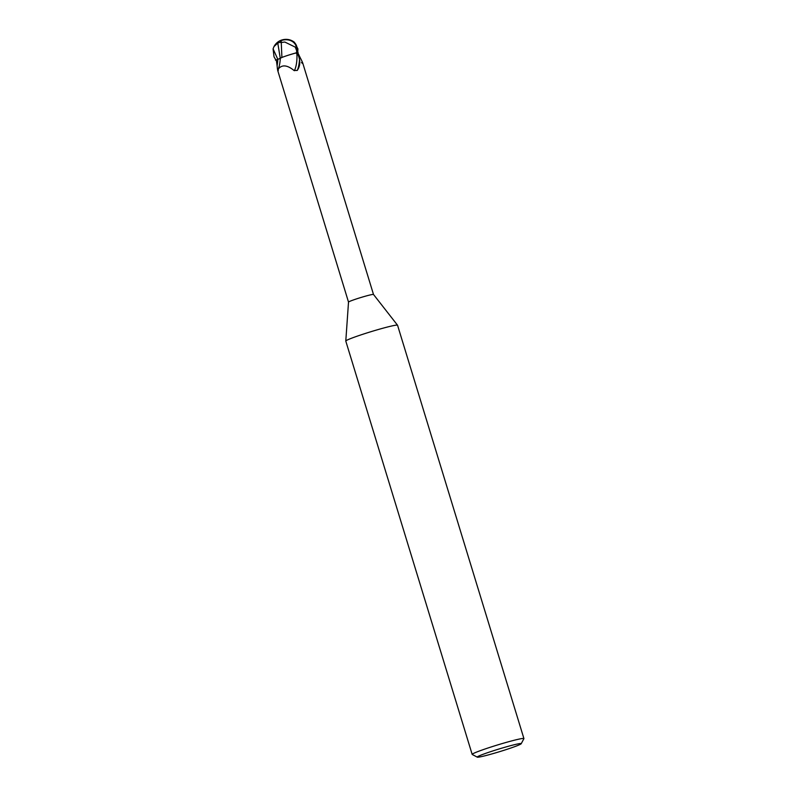 <?xml version="1.0" encoding="UTF-8"?>
<svg xmlns="http://www.w3.org/2000/svg" width="797" height="797" viewBox="0 0 797 797"><rect width="100%" height="100%" fill="white"/><g stroke="black" fill="none" stroke-linecap="round" stroke-linejoin="round"><path stroke-width="1.2" d="M277.107 65.772L276.3 59.905L277.854 59.367A20.333 6.306 -87.5 0 1 277.107 65.772C277.605 71.152 278.014 72.208 278.332 68.95A14.725 4.563 -87.5 0 0 280.305 58.201A11.606 0.687 -17 0 1 295.687 53.001L296.843 53.628A13.977 4.334 -87.5 0 1 294.302 70.714C287.398 64.975 282.068 64.398 278.332 68.95L278.203 70.744L277.715 70.495L348.518 302.093A13.061 0.777 -17 0 1 348.518 302.083A13.061 0.777 -17 0 1 363.322 296.783A13.061 0.777 -17 0 1 373.484 294.452A13.061 0.777 -17 0 1 373.494 294.462L397.524 325.206M495.156 752.996A23.003 1.365 -17 0 1 477.283 757.15A23.003 1.365 -17 0 1 503.296 747.716A23.003 1.365 -17 0 1 521.208 743.721A23.003 1.365 -17 0 1 495.156 752.996M477.283 757.15L472.232 754.47A27.058 1.604 -17 0 1 472.163 754.4A27.058 1.604 -17 0 1 502.827 743.382A27.058 1.604 -17 0 1 523.918 738.57A27.058 1.604 -17 0 1 523.898 738.68L521.208 743.721M472.163 754.4L345.788 341.066A27.058 1.604 -17 0 1 376.463 330.048A27.058 1.604 -17 0 1 397.554 325.246L523.918 738.57M301.495 62.505C303.458 64.667 303.099 63.192 300.399 58.091L297.709 52.552L297.929 48.906L294.412 42.281A13.529 13.529 0 0 0 289.67 39.85A11.716 9.753 170.2 0 1 296.992 49.075L296.833 50.679L296.295 46.933A11.188 9.315 -9.8 0 0 288.644 40.019A13.061 13.061 0 0 0 281.959 40.368A12.622 4.374 56.2 0 0 280.683 42.58L284.828 42.042L295.279 47.133A12.862 0.767 -17 0 1 296.295 46.933M276.31 59.954A13.529 0.807 -17 0 1 275.911 60.034L274.029 56.826L273.082 48.856L273.979 46.605L277.774 43.048L280.265 58.221L277.844 59.367L280.554 58.241M295.687 53.001A13.061 0.777 -17 0 1 297.709 52.552M296.843 53.628C297.968 54.355 298.855 56.268 299.503 59.386A14.675 4.553 -87.5 0 1 297.271 70.435L294.143 70.515M299.503 59.386C300.23 63.511 299.483 67.197 297.271 70.435M376.463 330.048A27.058 1.604 -17 0 1 397.534 325.206M280.683 42.58L280.424 42.141A13.101 4.543 -123.8 0 1 281.72 40.019A13.101 4.543 -123.8 0 1 282.028 39.95L282.158 40.308A12.622 4.374 56.2 0 0 281.959 40.368M282.028 39.95A11.716 9.753 170.2 0 1 289.67 39.85M296.833 50.679A13.529 0.807 163 0 0 296.673 50.719L296.564 52.751L288.793 55.053M295.279 47.133L296.673 50.719M281.899 57.464L281.261 42.39M277.774 43.048L281.341 41.852M281.959 57.464L280.305 58.211M273.082 48.856L277.844 59.367L275.463 60.193M296.564 52.751A13.529 0.807 -17 0 1 298.098 52.413M296.992 49.075A13.529 0.807 -17 0 1 297.929 48.906M348.518 302.083L345.788 341.016M302.691 62.863L373.494 294.452M281.72 40.019A13.529 13.529 0 0 0 273.979 46.605"/></g></svg>
